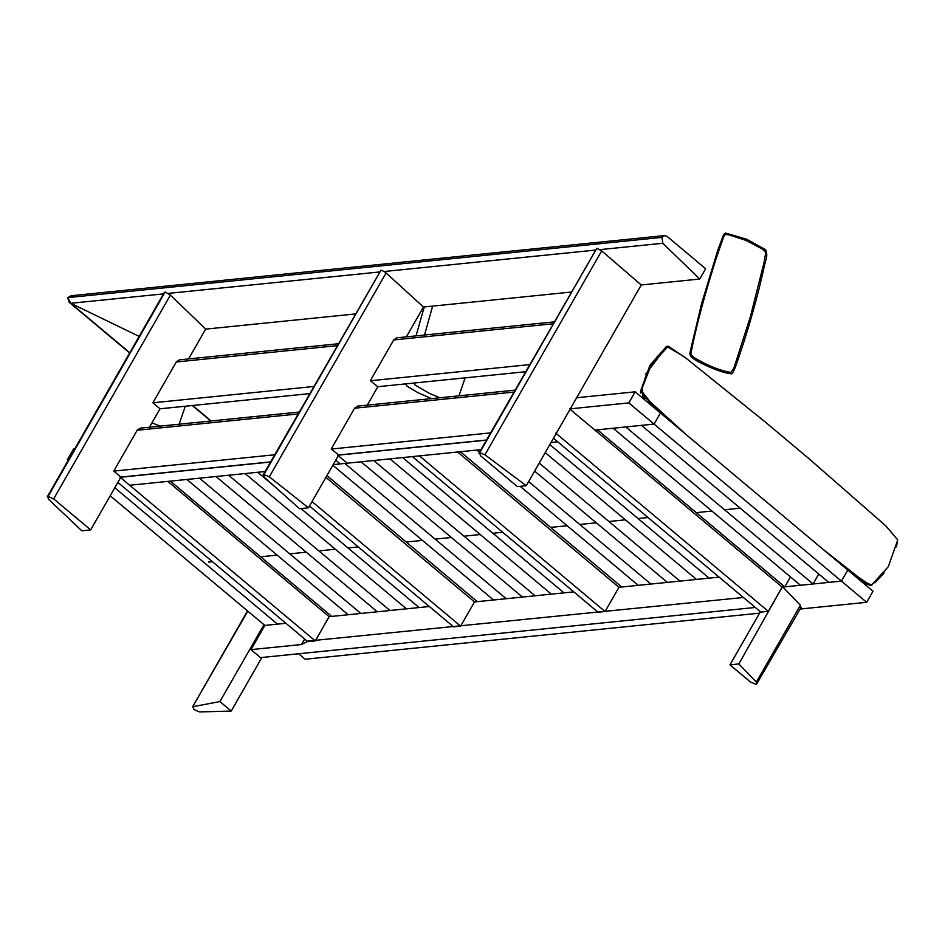 <?xml version="1.0" encoding="UTF-8"?>
<svg xmlns="http://www.w3.org/2000/svg" width="945" height="945" viewBox="0 0 945 945"><rect width="100%" height="100%" fill="white"/><g stroke="black" fill="none" stroke-linecap="round" stroke-linejoin="round"><path stroke-width="1.42" d="M605.083 611.509L598.067 612.218L412.41 456.589L419.438 455.88L605.083 611.509L618.951 587.294L457.581 452.005M312.039 501.571L460.64 626.157L453.624 626.866L309.487 506.036M460.64 626.157L474.508 601.93L325.907 477.355M117.853 482.411L307.81 641.643L315.287 640.887L329.167 616.672L167.797 481.395M315.287 640.887L120.133 477.284L129.642 485.257L265.072 471.531L129.642 485.257L120.133 477.284M307.208 641.147L743.408 597.488L755.303 607.458L260.489 657.625L250.98 649.64L264.848 625.425L110.199 495.782M304.668 639.021L301.514 644.525L306.794 641.856M285.91 623.287L264.848 625.425M301.514 644.525L250.98 649.64M329.167 616.672L429.349 606.513M474.508 601.93L573.78 591.865M618.951 587.294L719.133 577.135M790.469 576.899L784.775 586.857L782.2 587.117L768.332 611.332L760.843 612.1L553.463 438.244L557.763 441.858L551.006 442.543L557.763 441.858L553.463 438.244M576.651 397.75L635.158 391.821L660.425 413.012L654.082 424.081L660.425 413.012L847.748 570.036L841.404 581.116L866.671 602.296L873.015 591.227L847.748 570.036L841.404 581.116L782.2 587.117L569.611 408.901M768.332 611.332L555.743 433.117M800.45 585.262L613.14 428.239L625.767 426.951L813.09 583.986L800.45 585.262M818.783 574.028L813.09 583.986M638.241 585.333L520.163 486.344M479.458 452.218L476.871 450.056M650.881 584.057L528.645 481.584M667.359 582.38L534.634 471.118M679.998 581.104L539.229 463.097M696.477 579.427L545.23 452.631M709.104 578.151L549.813 444.611M784.775 586.857L597.453 429.821L594.877 430.081L654.082 424.081L641.454 425.368L828.765 582.392L841.404 581.116L628.815 402.901L570.308 408.831M563.988 592.858L402.617 457.581M551.348 594.145L389.978 458.868M535.094 595.787L373.724 460.51M522.467 597.075L361.096 461.798M506.213 598.717L344.842 463.44M493.573 600.004L332.841 465.247M419.084 607.552L301.006 508.564M273.731 485.695L257.713 472.276M406.456 608.828L245.086 473.551M389.966 610.505L228.595 475.229M377.338 611.781L215.968 476.504M360.848 613.459L199.489 478.182M348.221 614.734L186.85 479.458M331.73 616.412L170.372 481.135M621.763 587.01L460.392 451.722M477.319 601.646L326.923 475.571M277.487 624.149L114.794 487.762M866.671 602.296L800.167 609.041M759.567 613.163L305.176 659.232L298.644 653.751M335.747 460.18L340.2 463.912L333.195 464.621L480.934 449.643L347.217 463.204L337.696 455.218M120.83 477.213L270.506 462.034L120.83 477.213M338.641 455.124L486.368 440.146L338.641 455.124M554.113 321.879L396.805 337.826L393.699 339.94L370.31 380.764L377.823 386.706L525.562 371.728M370.31 380.764L529.637 364.616M515.001 390.155L357.706 406.102L354.588 408.216L331.211 449.052L338.712 454.994L486.451 440.016M331.211 449.052L490.526 432.893M309.7 393.616L160.012 408.795L152.877 402.806L176.266 361.982L179.314 359.868L338.251 343.756M313.775 386.493L152.877 402.806M270.589 461.892L120.913 477.071L113.778 471.094L137.155 430.258L140.214 428.156L299.14 412.044M274.664 454.781L113.778 471.094M800.403 607.623L800.368 605.225L756.331 682.125L756.366 684.523L750.484 682.042L729.965 664.843L738.86 663.945L782.2 587.117M729.965 664.843L760.394 611.722M801.218 607.21L756.366 684.523M756.331 682.125L738.86 663.945M800.368 605.225L782.897 587.046M48.03 496.491L165.139 292.017L48.041 496.491L53.676 498.877L90.661 529.885L81.778 530.795L48.301 499.031L48.03 496.491L47.25 496.881L164.241 292.607L165.151 292.005L170.419 295.041L205.644 329.12L188.575 358.935M90.661 529.885L120.913 477.071M149.464 427.223L160.012 408.795M596.827 248.24L478.95 453.116L479.717 452.726L480.391 455.62L517.376 486.628L526.27 485.73L641.253 284.965L601.693 250.886L596.827 248.24L479.717 452.726L596.85 248.24M526.27 485.73L484.927 454.769L479.741 452.726M308.472 507.808L299.577 508.705L264.328 477.331L263.856 474.614L269.325 476.823L308.472 507.808L338.712 454.994M380.965 270.128L263.088 475.004L380.965 270.128L384.083 271.522L595.208 250.118M269.325 476.823L386.08 272.951L384.083 271.522M386.08 272.951L423.443 307.042L406.374 336.857M367.274 405.133L377.823 386.706M68.548 459.695L67.308 459.825L73.651 448.757L74.891 448.627M635.158 391.821L628.815 402.901M67.308 459.825L68.099 460.487M139.482 335.829L138.254 335.959L70.757 303.286L69.162 302.27L67.733 297.628L661.996 237.384L662.799 243.267L699.749 279.023L641.253 284.965M211.125 420.962L192.662 405.476M129.784 352.768L70.757 303.286L67.733 297.628L661.996 237.372L664.595 235.577L667.052 236.38L705.643 268.734L699.749 279.023M75.187 296.387L67.745 297.616L71.17 295.738L664.595 235.577M219.913 701.58L231.218 711.042L199.466 711.939L194.008 709.541L193.123 706.624L219.913 701.58L263.962 624.68M247.531 610.907L192.508 706.99L247.803 611.143M231.218 711.042L261.895 657.484M138.254 335.959L70.757 303.286L163.509 293.883M571.182 292.064L423.443 307.042M355.32 313.953L205.644 329.12M168.234 293.399L379.347 271.995M599.921 249.634L662.799 243.267M740.242 508.186L724.555 509.768M711.928 511.056L696.252 512.639M648.046 517.541L638.017 518.557M625.389 519.833L608.911 521.51M596.271 522.786L579.793 524.463M567.154 525.739L550.663 527.404M502.693 532.271L492.888 533.263M480.249 534.539L463.995 536.193M451.367 537.469L435.113 539.111M422.474 540.398L406.22 542.04M358.249 546.907L347.984 547.946M335.357 549.234L318.867 550.9M306.227 552.175L289.749 553.853M277.109 555.128L260.631 556.794M212.436 561.708L208.432 562.121M393.699 339.94L553.014 323.781M354.588 408.216L513.915 392.069M337.152 345.669L176.266 361.982M298.053 413.945L137.155 430.258M170.419 295.041L53.676 498.877M484.927 454.769L601.693 250.886M263.903 474.603L381.012 270.128M897.171 543.151L896.297 546.919M884.095 572.989L874.893 582.841M871.762 585.345L870.817 585.593L846.814 569.268M846.625 569.103L865.809 583.856L871.148 585.557L888.3 566.705L897.75 539.914L885.808 525.857L808.731 458.49L765.745 422.403L686.094 358.238L668.363 346.236L666.331 346.614L649.971 365.278L640.911 390.143L655.665 408.665L661.902 414.253L647.514 401.318M644.892 398.896L642.565 396.179M640.875 393.132L640.675 391.443M645.435 374.539L666.674 346.39L684.168 356.714M667.572 347.004L656.456 357.423M653.869 360.813L649.876 367.18L644.915 378.39M643.451 383.091L642.127 388.407M641.596 391.1L641.643 392.742M643.12 395.494L686.271 434.676L642.895 395.164L642.234 387.982L651.282 364.746L667.513 347.063M822.587 548.951L863.907 581.529L870.865 584.731L864.474 581.943L822.599 548.962M91.984 418.777L87.401 426.774M424.246 306.96L416.072 335.865M405.511 383.894L407.094 386.198L418.115 392.766L431.522 398.625M185.314 406.22L179.113 424.21M160.107 426.136L151.968 422.852M465.153 377.858L458.963 395.837M439.933 397.762L429.313 393.309L415.02 384.981L413.922 383.044M424.494 335.014L432.656 306.109M746.621 239.227L725.654 233.061L723.716 234.372L717.881 249.929L701.556 303.688L689.968 352.615C688.917 355.686 693.11 359.431 702.548 363.837C714.786 369.696 724.201 372.98 730.816 373.712C731.867 374.704 733.556 372.046 735.883 365.762C747.873 331.754 757.713 297.013 765.379 261.541C767.104 257.418 767.222 253.496 765.745 249.775L746.621 239.227M746.077 240.42L728.914 234.844L725.335 234.454L723.787 236.427L715.944 259.166C704.356 295.738 696.087 326.816 691.126 352.39C690.098 354.505 692.602 357.104 698.639 360.163C709.766 366.471 720.468 370.57 730.733 372.448L733.852 368.16L750.318 316.929L763.903 263.1L765.781 252.433L762.379 249.078L746.077 240.42M69.162 302.27L129.666 352.981M192.319 405.511L210.794 420.997"/></g></svg>
